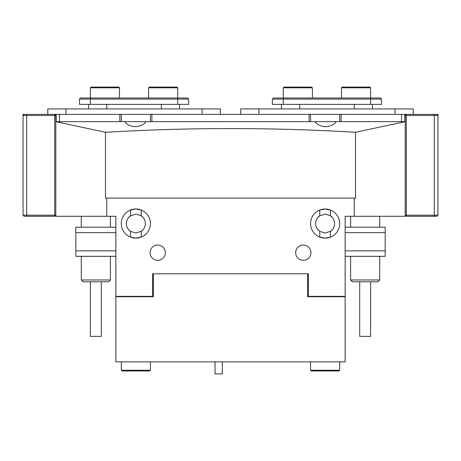 <?xml version="1.0" encoding="UTF-8"?>
<svg xmlns="http://www.w3.org/2000/svg" width="461" height="461" viewBox="0 0 461 461"><rect width="100%" height="100%" fill="white"/><g stroke="black" fill="none" stroke-linecap="round" stroke-linejoin="round"><path stroke-width="0.69" d="M150.067 252.68A7.641 7.641 0 0 0 157.708 260.321A7.641 7.641 0 0 0 165.355 252.68A7.641 7.641 0 0 0 157.708 245.039A7.641 7.641 0 0 0 150.067 252.68M295.645 252.68A7.641 7.641 0 0 0 303.292 260.321A7.641 7.641 0 0 0 310.933 252.68A7.641 7.641 0 0 0 303.292 245.039A7.641 7.641 0 0 0 295.645 252.68M141.527 231.151L135.874 233.03L130.526 231.37L130.526 237.104L135.874 238.124L141.222 237.104L141.222 231.37L142.973 229.82M121.318 223.568A14.556 14.556 0 0 0 135.874 238.124A14.556 14.556 0 0 0 150.43 223.568A14.556 14.556 0 0 0 135.874 209.006A14.556 14.556 0 0 0 121.318 223.568M330.716 231.197L325.126 233.03L319.778 231.37L319.778 237.104L325.126 238.124L330.474 237.104L330.474 231.37L332.22 229.832M310.57 223.568A14.556 14.556 0 0 0 325.126 238.124A14.556 14.556 0 0 0 339.682 223.568A14.556 14.556 0 0 0 325.126 209.006A14.556 14.556 0 0 0 310.57 223.568M336.225 121.658L314.823 121.658C317.168 124.545 320.602 126.222 325.126 126.7C330.191 126.562 333.891 124.885 336.225 121.658L405.196 121.658L405.196 115.475L406.285 114.38L437.95 114.38L437.95 215.195L436.861 216.284L406.285 216.284L405.196 215.195L437.95 215.195M146.177 121.658L124.775 121.658C127.109 124.885 130.803 126.562 135.874 126.7C140.403 126.222 143.838 124.545 146.177 121.658L314.823 121.658M318.839 230.638L318.326 230.143M317.502 229.169L319.778 231.37A9.462 9.462 0 0 1 319.778 215.76L319.778 210.026L325.126 209.006L330.474 210.026L330.474 215.76A9.462 9.462 0 0 1 330.474 231.37M142.893 229.912L142.293 230.517M128.417 229.394L130.526 231.37A9.462 9.462 0 0 1 130.526 215.76L128.417 217.736M130.526 215.76L130.526 210.026L135.874 209.006L141.222 210.026L141.222 215.76A9.462 9.462 0 0 1 141.222 231.37M319.778 215.76L317.669 217.736M317.514 217.944L318.038 217.298M319.536 215.932L325.126 214.1L330.474 215.76L332.583 217.736M128.855 217.217L129.455 216.612M130.221 215.979L135.874 214.1L141.222 215.76L143.331 217.736M354.244 198.086L355.517 198.086L355.517 132.278C272.607 127.345 189.258 127.345 105.483 132.278L105.483 198.086L354.244 198.086L354.244 216.284L345.145 216.284L345.145 296.354L308.386 296.354L308.386 273.788L152.614 273.788L152.614 296.354L115.855 296.354L115.855 216.284L106.756 216.284L106.756 198.086M355.517 132.278L405.196 121.658L405.196 216.284L354.244 216.284M106.756 216.284L55.804 216.284L55.804 121.658L124.775 121.658M54.715 216.284L54.715 215.195L55.804 215.195L54.715 216.284L26.692 216.284L26.692 215.195L54.715 215.195L54.715 115.475L26.692 115.475L26.692 215.195L23.05 215.195L23.05 114.38L54.715 114.38L55.804 115.475L55.804 121.658L105.483 132.278M331.413 216.497L331.926 216.987M377.899 281.798L352.423 281.798L350.602 279.977L379.72 279.977L377.899 281.798M370.621 281.798L370.621 336.386L359.701 336.386L359.701 281.798M108.577 281.798L83.101 281.798L81.28 279.977L110.398 279.977L108.577 281.798M101.299 281.798L101.299 336.386L90.379 336.386L90.379 281.798M345.145 227.204L385.177 227.204L385.177 256.322L345.145 256.322M115.855 256.322L75.823 256.322L75.823 227.204L115.855 227.204M222.311 361.868L222.311 373.917L215.033 373.917L215.033 361.868M309.112 114.38L309.112 121.658L151.888 121.658L151.888 114.38L310.57 114.38L310.57 121.658M401.485 114.38L401.485 121.658L341.14 121.658L341.14 114.38L406.285 114.38L406.285 216.284M55.804 115.475L54.715 115.475L54.715 114.38L121.318 114.38L121.318 121.658M150.43 121.658L150.43 114.38L121.318 114.38M150.43 114.38L151.888 114.38M339.682 121.658L339.682 114.38L310.57 114.38M339.682 114.38L341.14 114.38M119.86 114.38L119.86 121.658L59.515 121.658L59.515 114.38M404.833 114.38L404.833 121.658M56.167 121.658L56.167 114.38M381.547 99.098L381.547 104.37L272.365 104.37L272.365 99.098L273.454 98.003L380.458 98.003L381.547 99.098L272.365 99.098M372.448 104.37L372.448 108.923M281.464 108.923L281.464 104.37M188.635 99.098L188.635 104.37L79.453 104.37L79.453 99.098L80.542 98.003L187.546 98.003L188.635 99.098L79.453 99.098M179.536 104.37L179.536 108.923M88.552 108.923L88.552 104.37M240.7 114.38L240.7 108.923L413.212 108.923L413.212 114.38M47.788 114.38L47.788 108.923L220.3 108.923L220.3 114.38M436.861 114.38L437.95 115.475L405.196 115.475M26.692 216.284L24.139 216.284L23.05 215.195M26.692 114.38L26.692 115.475L23.05 115.475L24.139 114.38M341.515 87.815L342.241 87.083L369.901 87.083L370.627 87.815L341.515 87.815L341.515 98.003M283.285 87.815L284.011 87.083L311.671 87.083L312.397 87.815L283.285 87.815L283.285 104.37M148.603 87.815L149.329 87.083L176.989 87.083L177.715 87.815L148.603 87.815L148.603 98.003M90.373 87.815L91.099 87.083L118.759 87.083L119.485 87.815L90.373 87.815L90.373 104.37M307.654 273.788L153.346 273.788L153.346 296.717L115.855 296.717L115.855 361.868L345.145 361.868L345.145 296.717L307.654 296.717L307.654 273.788L308.386 273.788M153.346 273.788L152.614 273.788M339.682 370.235L338.956 370.961L311.296 370.961L310.57 370.235L339.682 370.235L339.682 361.868M149.704 370.961L122.044 370.961L121.318 370.235L150.43 370.235L149.704 370.961M345.145 250.859L385.177 250.859M385.177 232.661L345.145 232.661M115.855 232.661L75.823 232.661M75.823 250.859L115.855 250.859M370.627 104.37L370.627 87.815M299.662 104.37L299.662 108.923M354.25 108.923L354.25 104.37M177.715 104.37L177.715 87.815M106.75 104.37L106.75 108.923M161.338 108.923L161.338 104.37M395.014 114.38L395.014 108.923M258.898 108.923L258.898 114.38M202.102 114.38L202.102 108.923M65.986 108.923L65.986 114.38M434.308 216.284L434.308 114.38M150.978 296.717L150.978 296.354M310.023 296.717L310.023 296.354M379.72 216.284L379.72 227.204M379.72 256.322L379.72 279.977M350.602 216.284L350.602 227.204M350.602 256.322L350.602 279.977M110.398 216.284L110.398 227.204M110.398 256.322L110.398 279.977M81.28 216.284L81.28 227.204M81.28 256.322L81.28 279.977M312.397 87.815L312.397 98.003M119.485 87.815L119.485 98.003M148.609 296.717L148.609 296.354M312.391 296.717L312.391 296.354M310.57 370.235L310.57 361.868M150.43 361.868L150.43 370.235M121.318 361.868L121.318 370.235"/></g></svg>
